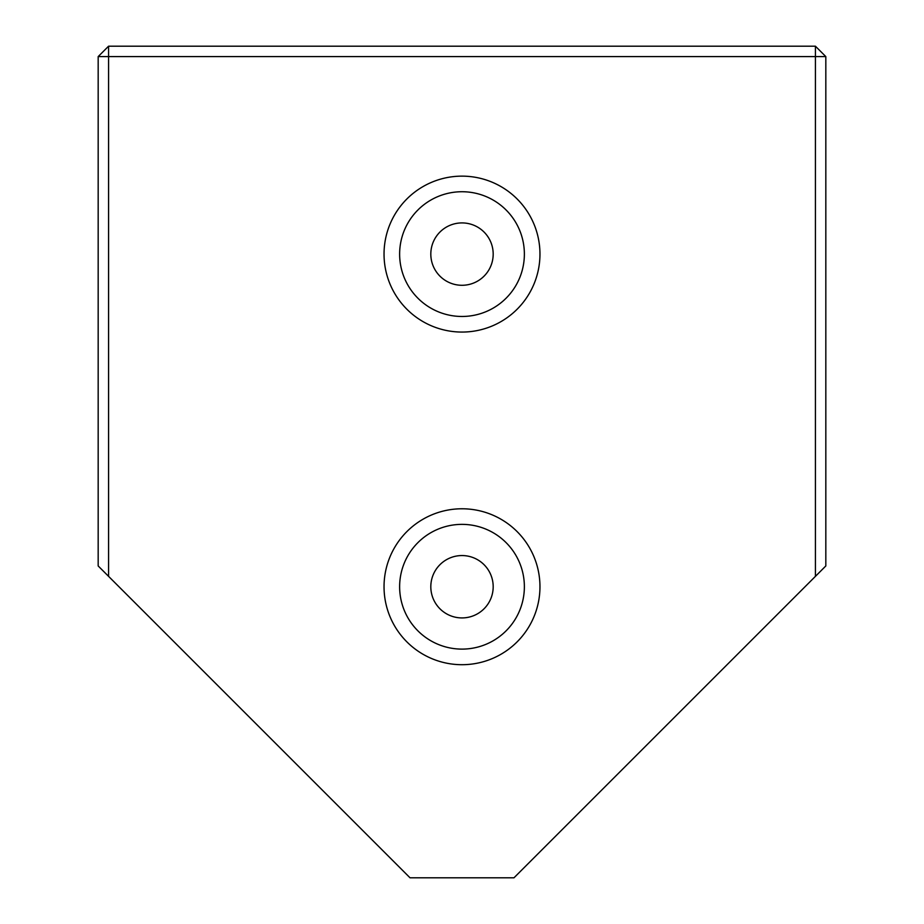 <?xml version="1.0" encoding="UTF-8"?>
<svg xmlns="http://www.w3.org/2000/svg" width="924" height="924" viewBox="0 0 924 924"><rect width="100%" height="100%" fill="white"/><g stroke="black" fill="none" stroke-linecap="round" stroke-linejoin="round"><path stroke-width="1.39" d="M108.57 576.345L98.175 565.95L98.175 56.595L108.57 56.595L108.57 46.2L815.43 46.2L815.43 56.595L825.825 56.595L825.825 565.95L815.43 576.345L815.43 56.595L108.57 56.595L108.57 576.345L410.025 877.8L513.975 877.8L815.43 576.345M539.962 254.1A77.963 77.963 0 0 1 462 332.062A77.963 77.963 0 0 1 384.038 254.1A77.963 77.963 0 0 1 462 176.138A77.963 77.963 0 0 1 539.962 254.1M399.63 254.1A62.37 62.37 0 0 0 462 316.47A62.37 62.37 0 0 0 524.37 254.1A62.37 62.37 0 0 0 462 191.73A62.37 62.37 0 0 0 399.63 254.1M539.962 586.74A77.963 77.963 0 0 1 462 664.702A77.963 77.963 0 0 1 384.038 586.74A77.963 77.963 0 0 1 462 508.778A77.963 77.963 0 0 1 539.962 586.74M399.63 586.74A62.37 62.37 0 0 0 462 649.11A62.37 62.37 0 0 0 524.37 586.74A62.37 62.37 0 0 0 462 524.37A62.37 62.37 0 0 0 399.63 586.74M430.815 254.1A31.185 31.185 0 0 0 462 285.285A31.185 31.185 0 0 0 493.185 254.1A31.185 31.185 0 0 0 462 222.915A31.185 31.185 0 0 0 430.815 254.1M430.815 586.74A31.185 31.185 0 0 0 462 617.925A31.185 31.185 0 0 0 493.185 586.74A31.185 31.185 0 0 0 462 555.555A31.185 31.185 0 0 0 430.815 586.74M825.825 56.595L815.43 46.2M98.175 56.595L108.57 46.2"/></g></svg>
